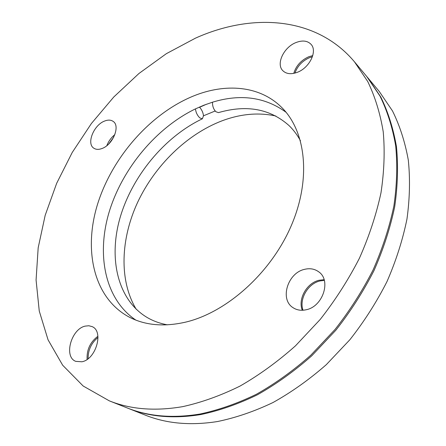 <?xml version="1.0" encoding="UTF-8"?>
<svg xmlns="http://www.w3.org/2000/svg" width="446" height="446" viewBox="0 0 446 446"><rect width="100%" height="100%" fill="white"/><g stroke="black" fill="none" stroke-linecap="round" stroke-linejoin="round"><path stroke-width="0.67" d="M286.064 112.275C265.047 97.027 240.528 93.66 212.519 102.19C212.38 106.042 213.5 109.225 215.886 111.729L218.445 112.621C246.621 104.492 270.12 108.785 288.947 125.499C293.429 129.803 297.27 134.893 300.47 140.774M212.519 102.19L203.939 105.189L195.443 108.885C195.883 112.47 197.344 115.481 199.819 117.911L202.406 118.781L203.488 115.798C203.12 112.593 201.826 109.755 199.607 107.28L199.401 107.073M303.007 310.238C298.965 299.043 307.985 283.584 320.038 280.935L324.309 280.372M88.102 358.69C88.035 350.038 91.33 342.963 98.003 337.455M108.869 143.835L113.736 137.139M324.108 279.692L319.119 280.25C306.781 282.954 297.705 299.06 302.293 310.271M306.045 309.78C301.162 310.84 296.841 310.148 293.094 307.707C279.48 299.495 287.648 272.919 304.534 269.351C309.909 268.04 314.631 268.866 318.706 271.815C331.501 280.294 322.91 306.703 306.045 309.78M97.914 336.262C90.215 342.065 86.613 349.781 87.115 359.409M81.913 361.778L75.77 361.36C63.432 356.917 71.232 328.875 85.275 326.098L88.832 325.753L92.066 326.6C103.996 331.116 96.08 359.342 81.913 361.778M114.834 134.664C111.177 137.597 108.517 141.254 106.856 145.641M101.995 148.512C98.694 149.745 95.957 149.627 93.777 148.167C86.256 143.595 93.777 124.986 104.581 121.061C108.049 119.695 110.926 119.818 113.206 121.435C120.531 126.04 112.849 144.816 101.995 148.512M294.929 73.094C297.504 65.986 302.405 60.829 309.647 57.618L312.417 56.731M312.774 55.594L308.838 56.72C301.1 60.216 296.083 65.763 293.786 73.361M297.181 72.358C291.065 74.543 286.293 74.003 282.864 70.724C275.779 64.062 283.773 47.142 296.066 42.521C302.455 40.095 307.433 40.681 311.001 44.282C317.758 51.039 309.463 68.021 297.181 72.358M109.298 400.842L127.121 407.912C148.423 416.469 172.697 418.515 199.947 414.044C218.562 410.075 237.378 403.485 256.394 394.27C275.277 383.582 293.423 370.554 310.829 355.189L334.996 329.505C349.72 310.728 362.431 290.848 373.124 269.863C382.49 248.561 389.414 227.248 393.89 205.924C396.923 184.912 397.52 164.881 395.68 145.831C392.53 127.584 387.306 111.009 380.02 96.113L366.735 76.478L354.425 61.765C316.041 16.14 251.644 12.845 195.46 38.155L166.352 53.676L138.951 73.49L113.808 96.966L91.413 123.492L72.23 152.471L56.675 183.289L45.185 215.301L38.178 247.803L36.076 280.01L39.254 311.024L48.051 339.813L62.674 365.229L83.168 386.013L109.298 400.842C130.65 409.428 155.119 411.363 182.698 406.64C201.547 402.476 220.642 395.63 239.981 386.102C259.198 375.069 277.702 361.645 295.481 345.828L320.217 319.436C335.314 300.164 348.371 279.776 359.392 258.284C369.071 236.48 376.257 214.699 380.962 192.94C384.201 171.52 384.954 151.144 383.231 131.799C380.17 113.301 375.002 96.537 367.727 81.506L354.425 61.765M127.684 408.135L145.234 415.103C166.458 423.616 190.52 425.768 217.425 421.548C235.783 417.768 254.309 411.435 272.997 402.532C291.533 392.19 309.307 379.557 326.327 364.638L349.926 339.674C364.27 321.404 376.63 302.031 386.994 281.565C396.054 260.765 402.71 239.926 406.964 219.047C409.796 198.453 410.242 178.785 408.296 160.042C405.057 142.062 399.794 125.694 392.497 110.937L379.239 91.424L367.119 76.941M128.242 408.358C149.538 416.915 173.801 418.961 201.035 414.512C219.633 410.554 238.432 403.981 257.426 394.782C276.286 384.118 294.41 371.117 311.787 355.774L335.922 330.14C350.623 311.392 363.312 291.545 373.988 270.588C383.337 249.32 390.239 228.034 394.699 206.738C397.72 185.748 398.311 165.739 396.466 146.712C393.305 128.481 388.081 111.924 380.795 97.027L367.51 77.403M215.167 110.987L203.488 115.798M275.873 116.016C258.496 112.241 240.494 113.869 221.879 120.883C186.74 134.346 154.968 165.511 137.697 202.189C120.643 238.872 118.876 280.305 136.181 309.24M195.443 108.885C156.273 127.868 122.817 167.958 109.415 211.148C96.197 254.209 104.637 299.037 135.829 320.089M193.452 96.013C150.709 113.474 112.844 156.446 97.914 203.092C83.09 249.582 93.337 298.095 129.396 317.195C145.301 325.396 164.044 327.041 185.625 322.129C226.908 312.367 271.201 272.712 291.377 225.414C311.642 178.088 305.694 130.6 281.303 107.073C259.494 85.621 225.459 82.978 193.452 96.013M206.42 104.247L199.607 107.28M202.406 118.781C164.446 136.822 131.782 176.488 119.84 218.523C107.999 260.57 118.625 302.288 149.287 318.684C154.779 321.588 160.816 323.64 167.406 324.839"/></g></svg>
